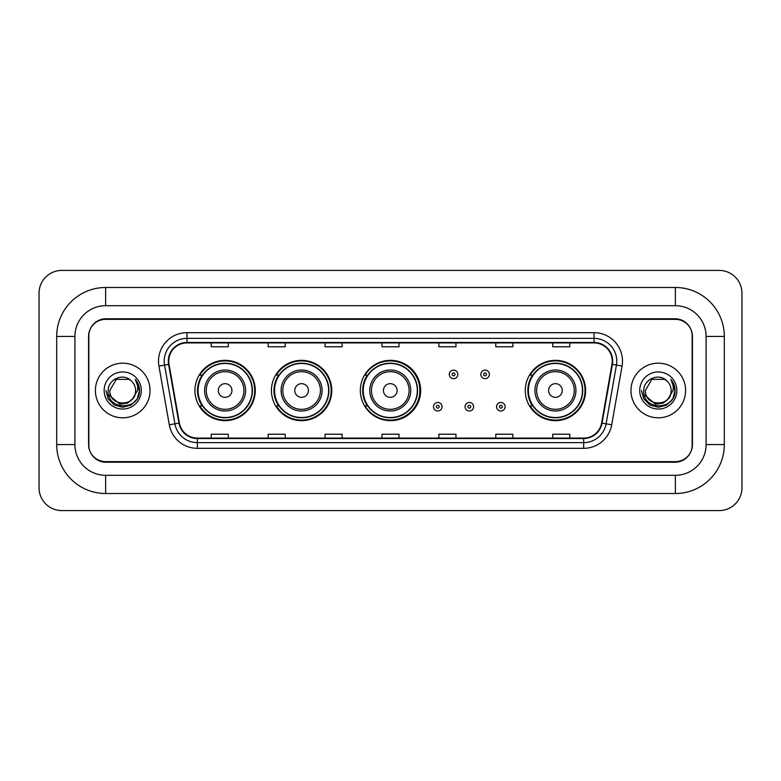 <?xml version="1.0" encoding="UTF-8"?>
<svg xmlns="http://www.w3.org/2000/svg" width="781" height="781" viewBox="0 0 781 781"><rect width="100%" height="100%" fill="white"/><g stroke="black" fill="none" stroke-linecap="round" stroke-linejoin="round"><path stroke-width="1.17" d="M525.271 390.5A30.166 30.166 0 0 0 555.437 420.666A30.166 30.166 0 0 0 585.604 390.5A30.166 30.166 0 0 0 555.437 360.334A30.166 30.166 0 0 0 525.271 390.5M360.334 390.5A30.166 30.166 0 0 0 390.5 420.666A30.166 30.166 0 0 0 420.666 390.5A30.166 30.166 0 0 0 390.5 360.334A30.166 30.166 0 0 0 360.334 390.5M271.437 390.5A30.166 30.166 0 0 0 301.603 420.666A30.166 30.166 0 0 0 331.759 390.5A30.166 30.166 0 0 0 301.603 360.334A30.166 30.166 0 0 0 271.437 390.5M194.938 390.5A30.166 30.166 0 0 0 225.104 420.666A30.166 30.166 0 0 0 255.27 390.5A30.166 30.166 0 0 0 225.104 360.334A30.166 30.166 0 0 0 194.938 390.5M202.172 405.866A27.608 27.608 0 0 1 202.172 375.134M278.671 405.866A27.608 27.608 0 0 1 278.671 375.134M367.343 405.866A27.608 27.608 0 0 1 367.343 375.134M532.505 405.866A27.608 27.608 0 0 1 532.505 375.134M675.36 287.486A48.949 48.949 0 0 1 724.309 336.435A48.949 48.949 0 0 0 675.36 287.486L105.64 287.486A48.949 48.949 0 0 0 56.691 336.435L56.691 444.565A48.949 48.949 0 0 0 105.64 493.514L675.36 493.514A48.949 48.949 0 0 0 724.309 444.565L724.309 336.435L706.092 336.435A30.732 30.732 0 0 0 675.36 305.693L105.64 305.693L675.36 305.693L675.36 287.486M675.36 493.514L675.36 475.307L105.64 475.307L675.36 475.307A30.732 30.732 0 0 0 706.092 444.565L706.092 336.435L706.092 444.565L724.309 444.565M56.691 444.565L74.908 444.565L74.908 336.435L74.908 444.565A30.732 30.732 0 0 0 105.64 475.307L105.64 493.514M675.36 319.361L105.64 319.361A17.075 17.075 0 0 0 88.565 336.435L88.565 444.565A17.075 17.075 0 0 0 105.64 461.639L675.36 461.639A17.075 17.075 0 0 0 692.435 444.565L692.435 336.435A17.075 17.075 0 0 0 675.36 319.361M105.64 287.486L105.64 305.693A30.732 30.732 0 0 0 74.908 336.435L56.691 336.435M741.95 293.178A22.766 22.766 0 0 0 719.184 270.411L61.816 270.411A22.766 22.766 0 0 0 39.05 293.178L39.05 487.822A22.766 22.766 0 0 0 61.816 510.589L719.184 510.589A22.766 22.766 0 0 0 741.95 487.822L741.95 293.178M88.849 335.859L88.849 445.141A17.075 17.075 0 0 0 105.923 462.215L675.077 462.215A17.075 17.075 0 0 0 692.151 445.141L692.151 335.859A17.075 17.075 0 0 0 675.077 318.785L105.923 318.785A17.075 17.075 0 0 0 88.849 335.859L88.849 445.141M95.399 390.5A27.315 27.315 0 0 0 122.715 417.815A27.315 27.315 0 0 0 150.03 390.5A27.315 27.315 0 0 0 122.715 363.185A27.315 27.315 0 0 0 95.399 390.5A27.315 27.315 0 0 0 122.715 417.815A27.315 27.315 0 0 0 150.03 390.5A27.315 27.315 0 0 0 122.715 363.185A27.315 27.315 0 0 0 95.399 390.5M630.97 390.5A27.315 27.315 0 0 0 658.285 417.815A27.315 27.315 0 0 0 685.601 390.5A27.315 27.315 0 0 0 658.285 363.185A27.315 27.315 0 0 0 630.97 390.5A27.315 27.315 0 0 0 658.285 417.815A27.315 27.315 0 0 0 685.601 390.5A27.315 27.315 0 0 0 658.285 363.185A27.315 27.315 0 0 0 630.97 390.5M168.755 361.134A18.217 18.217 0 0 1 186.971 342.918L594.029 342.918A18.217 18.217 0 0 1 611.962 364.297L601.604 423.029A18.217 18.217 0 0 1 583.671 438.082L197.329 438.082A18.217 18.217 0 0 1 179.396 423.029L169.038 364.297A18.217 18.217 0 0 1 168.755 361.134M168.305 361.134A18.666 18.666 0 0 0 168.589 364.376L178.947 423.107A18.666 18.666 0 0 0 197.329 438.531L583.671 438.531A18.666 18.666 0 0 0 602.053 423.107L612.411 364.376A18.666 18.666 0 0 0 594.029 342.469L186.971 342.469A18.666 18.666 0 0 0 168.305 361.134M158.943 366.074A28.458 28.458 0 0 1 186.971 332.677L594.029 332.677A28.458 28.458 0 0 1 622.057 366.074L611.699 424.805A28.458 28.458 0 0 1 583.671 448.323L197.329 448.323A28.458 28.458 0 0 1 169.301 424.805L158.943 366.074L164.557 365.088A22.766 22.766 0 0 1 186.971 338.368L594.029 338.368A22.766 22.766 0 0 1 616.443 365.088L606.095 423.819A22.766 22.766 0 0 1 583.671 442.632L197.329 442.632A22.766 22.766 0 0 1 174.905 423.819L164.557 365.088A22.766 22.766 0 0 1 164.205 361.134M692.151 445.141L692.151 335.859M602.053 423.107L606.095 423.819L616.443 365.088L622.057 366.074M381.968 342.918L381.968 346.774L399.032 346.774L399.032 342.918M325.052 342.918L325.052 346.774L342.127 346.774L342.127 342.918M268.137 342.918L268.137 346.774L285.211 346.774L285.211 342.918M211.221 342.918L211.221 346.774L228.296 346.774L228.296 342.918M438.873 342.918L438.873 346.774L455.948 346.774L455.948 342.918M495.789 342.918L495.789 346.774L512.863 346.774L512.863 342.918M552.704 342.918L552.704 346.774L569.779 346.774L569.779 342.918M399.032 438.082L399.032 434.226L381.968 434.226L381.968 438.082M342.127 438.082L342.127 434.226L325.052 434.226L325.052 438.082M285.211 438.082L285.211 434.226L268.137 434.226L268.137 438.082M228.296 438.082L228.296 434.226L211.221 434.226L211.221 438.082M455.948 438.082L455.948 434.226L438.873 434.226L438.873 438.082M512.863 438.082L512.863 434.226L495.789 434.226L495.789 438.082M569.779 438.082L569.779 434.226L552.704 434.226L552.704 438.082M132.575 398.769C125.741 407.994 109.184 402.088 109.848 390.5C109.057 407.096 136.372 407.096 135.582 390.5C136.372 407.096 109.057 407.096 109.848 390.5L116.281 379.361L129.148 379.361L131.14 380.777C123.252 372.508 108.051 379.322 108.188 390.5C106.743 410.357 138.95 410.884 139.467 391.466L139.496 390.5C139.448 386.283 138.042 382.573 135.279 379.381C137.378 382.827 138.12 386.536 137.505 390.5L132.575 398.769A12.867 12.867 0 0 0 135.582 390.5C136.372 407.096 109.057 407.096 109.848 390.5L116.281 379.361M135.582 390.5A12.867 12.867 0 0 0 131.14 380.777M133.395 398.076L127.586 403.103L119.971 404.167L108.588 394.669M104.156 390.5A18.559 18.559 0 0 0 122.715 409.059A18.559 18.559 0 0 0 141.273 390.5A18.559 18.559 0 0 0 122.715 371.941A18.559 18.559 0 0 0 104.156 390.5M135.279 379.381L139.487 390.988L138.706 385.414L139.487 390.988L138.706 385.414L139.487 390.988L135.406 379.527L139.487 390.988L135.406 379.527L139.496 390.5L137.241 398.886L131.101 405.027L122.715 407.282L114.329 405.027L108.188 398.886L105.933 390.5M135.406 379.527L139.487 390.998M231.937 390.5A6.834 6.834 0 0 0 225.104 383.666A6.834 6.834 0 0 0 218.28 390.5A6.834 6.834 0 0 0 225.104 397.334A6.834 6.834 0 0 0 231.937 390.5M245.595 390.5A20.491 20.491 0 0 0 225.104 370.009A20.491 20.491 0 0 0 204.612 390.5A20.491 20.491 0 0 0 225.104 410.991A20.491 20.491 0 0 0 245.595 390.5A20.491 20.491 0 0 1 225.104 410.991A20.491 20.491 0 0 1 204.612 390.5M252.136 390.5A27.032 27.032 0 0 0 225.104 363.468A27.032 27.032 0 0 0 198.071 390.5A27.032 27.032 0 0 0 225.104 417.532A27.032 27.032 0 0 0 252.136 390.5M254.704 390.5A29.6 29.6 0 0 1 199.809 405.866L202.552 405.866A27.286 27.286 0 0 0 243.164 410.962A27.286 27.286 0 0 0 243.164 370.038A27.286 27.286 0 0 0 202.552 375.134L199.809 375.134A29.6 29.6 0 0 1 254.704 390.5M308.427 390.5A6.834 6.834 0 0 0 301.603 383.666A6.834 6.834 0 0 0 294.769 390.5A6.834 6.834 0 0 0 301.603 397.334A6.834 6.834 0 0 0 308.427 390.5M322.084 390.5A20.491 20.491 0 0 0 301.603 370.009A20.491 20.491 0 0 0 281.111 390.5A20.491 20.491 0 0 0 301.603 410.991A20.491 20.491 0 0 0 322.084 390.5A20.491 20.491 0 0 1 301.603 410.991A20.491 20.491 0 0 1 281.111 390.5M328.635 390.5A27.032 27.032 0 0 0 301.603 363.468A27.032 27.032 0 0 0 274.561 390.5A27.032 27.032 0 0 0 301.603 417.532A27.032 27.032 0 0 0 328.635 390.5M331.193 390.5A29.6 29.6 0 0 1 276.308 405.866L279.051 405.866A27.286 27.286 0 0 0 319.654 410.962A27.286 27.286 0 0 0 319.654 370.038A27.286 27.286 0 0 0 279.051 375.134L276.308 375.134A29.6 29.6 0 0 1 331.193 390.5M397.099 390.5A6.834 6.834 0 0 0 390.275 383.666A6.834 6.834 0 0 0 383.442 390.5A6.834 6.834 0 0 0 390.275 397.334A6.834 6.834 0 0 0 397.099 390.5M410.757 390.5A20.491 20.491 0 0 0 390.275 370.009A20.491 20.491 0 0 0 369.784 390.5A20.491 20.491 0 0 0 390.275 410.991A20.491 20.491 0 0 0 410.757 390.5A20.491 20.491 0 0 1 390.275 410.991A20.491 20.491 0 0 1 369.784 390.5M417.308 390.5A27.032 27.032 0 0 0 390.275 363.468A27.032 27.032 0 0 0 363.233 390.5A27.032 27.032 0 0 0 390.275 417.532A27.032 27.032 0 0 0 417.308 390.5M419.866 390.5A29.6 29.6 0 0 1 364.981 405.866L367.724 405.866A27.286 27.286 0 0 0 408.326 410.962A27.286 27.286 0 0 0 408.326 370.038A27.286 27.286 0 0 0 367.724 375.134L364.981 375.134A29.6 29.6 0 0 1 419.866 390.5M562.271 390.5A6.834 6.834 0 0 0 555.437 383.666A6.834 6.834 0 0 0 548.613 390.5A6.834 6.834 0 0 0 555.437 397.334A6.834 6.834 0 0 0 562.271 390.5M575.929 390.5A20.491 20.491 0 0 0 555.437 370.009A20.491 20.491 0 0 0 534.946 390.5A20.491 20.491 0 0 0 555.437 410.991A20.491 20.491 0 0 0 575.929 390.5A20.491 20.491 0 0 1 555.437 410.991A20.491 20.491 0 0 1 534.946 390.5M582.47 390.5A27.032 27.032 0 0 0 555.437 363.468A27.032 27.032 0 0 0 528.405 390.5A27.032 27.032 0 0 0 555.437 417.532A27.032 27.032 0 0 0 582.47 390.5M585.037 390.5A29.6 29.6 0 0 1 530.143 405.866L532.886 405.866A27.286 27.286 0 0 0 573.498 410.962A27.286 27.286 0 0 0 573.498 370.038A27.286 27.286 0 0 0 532.886 375.134L530.143 375.134A29.6 29.6 0 0 1 585.037 390.5M671.152 390.5C671.943 407.096 644.628 407.096 645.418 390.5L651.852 379.361L664.719 379.361L666.71 380.777C658.822 372.508 643.612 379.322 643.759 390.5C642.314 410.357 674.511 410.884 675.038 391.466L675.067 390.5C675.018 386.283 673.612 382.573 670.85 379.381C672.949 382.827 673.691 386.536 673.066 390.5L668.145 398.769A12.867 12.867 0 0 0 671.152 390.5C671.943 407.096 644.628 407.096 645.418 390.5L651.852 379.361L664.719 379.361L666.71 380.777A12.867 12.867 0 0 1 671.152 390.5C671.943 407.096 644.628 407.096 645.418 390.5C644.745 402.088 661.312 407.994 668.145 398.769M668.966 398.076L663.157 403.103L655.542 404.167L644.159 394.669M639.727 390.5A18.559 18.559 0 0 0 658.285 409.059A18.559 18.559 0 0 0 676.844 390.5A18.559 18.559 0 0 0 658.285 371.941A18.559 18.559 0 0 0 639.727 390.5M670.85 379.381L675.057 390.988L674.276 385.414L675.067 390.5M641.504 390.5L643.759 398.886L649.899 405.027L658.285 407.282L666.671 405.027L672.812 398.886L675.067 390.5L670.977 379.527L675.057 390.988L671.104 379.664M670.977 379.527L675.057 390.998M457.832 374.392A4.266 4.266 0 0 1 453.566 378.658A4.266 4.266 0 0 1 449.29 374.392A4.266 4.266 0 0 1 453.566 370.126A4.266 4.266 0 0 1 457.832 374.392A4.266 4.266 0 0 0 453.566 370.126A4.266 4.266 0 0 0 449.29 374.392M489.365 374.392A4.266 4.266 0 0 1 485.089 378.658A4.266 4.266 0 0 1 480.823 374.392A4.266 4.266 0 0 1 485.089 370.126A4.266 4.266 0 0 1 489.365 374.392A4.266 4.266 0 0 0 485.089 370.126A4.266 4.266 0 0 0 480.823 374.392M433.523 406.725A4.266 4.266 0 0 1 437.799 402.449A4.266 4.266 0 0 1 442.066 406.725A4.266 4.266 0 0 1 437.799 410.991A4.266 4.266 0 0 1 433.523 406.725A4.266 4.266 0 0 0 437.799 410.991A4.266 4.266 0 0 0 442.066 406.725M465.056 406.725A4.266 4.266 0 0 1 469.322 402.449A4.266 4.266 0 0 1 473.598 406.725A4.266 4.266 0 0 1 469.322 410.991A4.266 4.266 0 0 1 465.056 406.725A4.266 4.266 0 0 0 469.322 410.991A4.266 4.266 0 0 0 473.598 406.725M496.589 406.725A4.266 4.266 0 0 1 500.855 402.449A4.266 4.266 0 0 1 505.131 406.725A4.266 4.266 0 0 1 500.855 410.991A4.266 4.266 0 0 1 496.589 406.725A4.266 4.266 0 0 0 500.855 410.991A4.266 4.266 0 0 0 505.131 406.725M594.029 332.677L594.029 342.469M164.557 365.088L168.589 364.376M197.329 448.323L197.329 438.531M583.671 438.531L583.671 448.323M169.301 424.805L178.947 423.107M612.411 364.376L616.443 365.088M186.971 332.677L186.971 342.469M606.095 423.819L611.699 424.805M243.926 390.5A18.822 18.822 0 0 0 225.104 371.678A18.822 18.822 0 0 0 206.282 390.5A18.822 18.822 0 0 0 225.104 409.322A18.822 18.822 0 0 0 243.926 390.5M320.425 390.5A18.822 18.822 0 0 0 301.603 371.678A18.822 18.822 0 0 0 282.781 390.5A18.822 18.822 0 0 0 301.603 409.322A18.822 18.822 0 0 0 320.425 390.5M409.098 390.5A18.822 18.822 0 0 0 390.275 371.678A18.822 18.822 0 0 0 371.453 390.5A18.822 18.822 0 0 0 390.275 409.322A18.822 18.822 0 0 0 409.098 390.5M574.26 390.5A18.822 18.822 0 0 0 555.437 371.678A18.822 18.822 0 0 0 536.615 390.5A18.822 18.822 0 0 0 555.437 409.322A18.822 18.822 0 0 0 574.26 390.5M452.14 374.392A1.425 1.425 0 0 0 453.566 375.817A1.425 1.425 0 0 0 454.981 374.392A1.425 1.425 0 0 0 453.566 372.967A1.425 1.425 0 0 0 452.14 374.392M483.673 374.392A1.425 1.425 0 0 0 485.089 375.817A1.425 1.425 0 0 0 486.514 374.392A1.425 1.425 0 0 0 485.089 372.967A1.425 1.425 0 0 0 483.673 374.392M439.215 406.725A1.425 1.425 0 0 0 437.799 405.3A1.425 1.425 0 0 0 436.374 406.725A1.425 1.425 0 0 0 437.799 408.141A1.425 1.425 0 0 0 439.215 406.725M470.748 406.725A1.425 1.425 0 0 0 469.322 405.3A1.425 1.425 0 0 0 467.907 406.725A1.425 1.425 0 0 0 469.322 408.141A1.425 1.425 0 0 0 470.748 406.725M502.281 406.725A1.425 1.425 0 0 0 500.855 405.3A1.425 1.425 0 0 0 499.44 406.725A1.425 1.425 0 0 0 500.855 408.141A1.425 1.425 0 0 0 502.281 406.725"/></g></svg>
